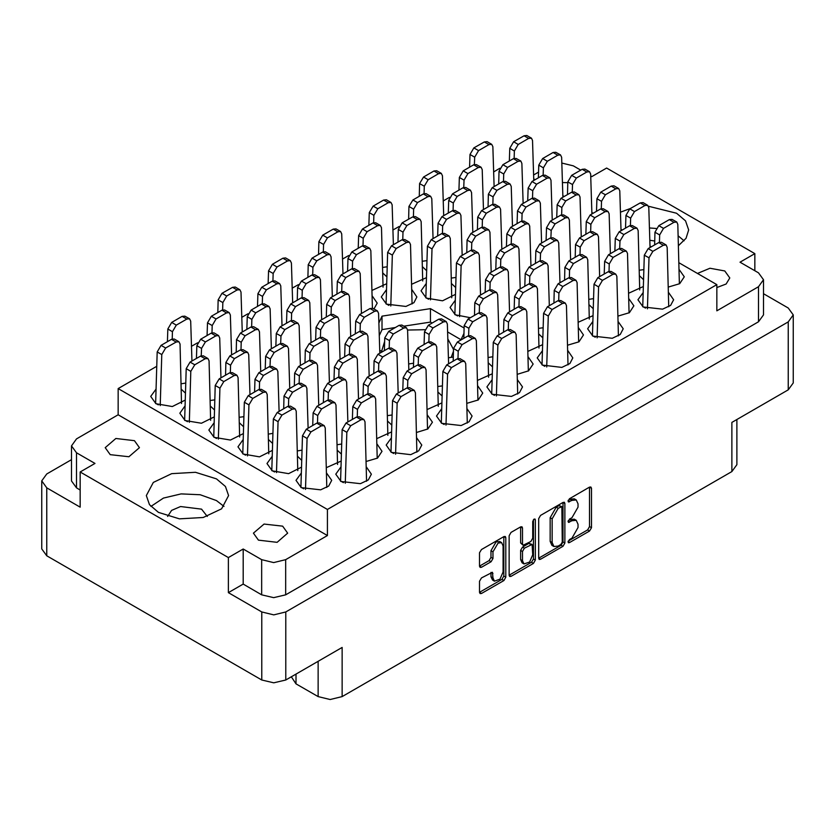 <?xml version="1.0" encoding="UTF-8"?>
<svg xmlns="http://www.w3.org/2000/svg" width="835" height="835" viewBox="0 0 835 835"><rect width="100%" height="100%" fill="white"/><g stroke="black" fill="none" stroke-linecap="round" stroke-linejoin="round"><path stroke-width="1.25" d="M216.515 478.831L195.474 472.339L171.739 473.685L153.296 482.421L146.365 495.604L149.496 504.684L158.399 512.387L179.441 518.879L203.187 517.523L221.63 508.786L228.55 495.604L225.429 486.523L216.515 478.831M224.01 506.459L216.515 500.53L200.191 494.748L181.112 493.861L163.399 498.067L150.916 506.459M678.521 245.573L686.026 238.309L688.635 229.98L685.504 220.899L676.601 213.207L648.513 206.266M630.842 208.301L620.405 212.163M656.185 228.487L649.432 227.976M207.257 516.395L201.506 509.193L180.59 506.542L171.634 510.383L167.658 516.395M110.262 454.616L105.252 447.623L115.814 438.49L134.477 440.64L139.497 447.623L128.924 456.755L110.262 454.616M567.8 182.708L562.414 182.583M716.795 287.553L726.126 284.046L729.748 277.961L724.738 270.968L709.99 268.192L697.413 273.431M258.453 540.172L253.443 533.189L264.017 524.056L282.668 526.196L287.689 533.189L277.116 542.322L258.453 540.172M501.637 542.656L499.706 541.539L496.105 541.894L491.022 550.703L492.953 551.831L498.046 543.021L501.637 542.656L503.129 545.954L503.129 571.975L499.988 579.208L494.445 581.139L492.953 577.841L492.399 572.278L481.451 577.956L479.551 581.243L479.551 592.339L480.104 593.57L481.451 593.434L503.891 580.482L505.791 577.183L505.791 537.667L505.238 536.435L503.891 536.571L481.451 549.524L479.551 552.812L479.551 566.203L480.104 567.435L481.451 567.309L491.053 561.757L492.953 558.469L492.953 551.831M534.024 519.172L535.36 519.934L534.974 519.078L534.024 519.172L532.699 521.468L532.699 538.158L530.799 541.456L523.086 545.265L522.522 544.034L522.522 528.002L521.969 526.77L520.622 526.906L522.522 528.002M156.02 389.162L150.77 396.458L155.978 403.733L172.354 406.509L185.255 400.059M185.078 405.946L179.828 413.231L185.036 420.506L201.412 423.282L214.313 416.832M214.136 422.719L208.886 430.015L214.094 437.279L230.47 440.055L243.371 433.605M243.194 439.492L237.944 446.788L243.152 454.052L259.528 456.828L272.429 450.378M272.252 456.275L266.991 463.561L272.21 470.836L288.586 473.612L301.487 467.162M301.31 473.048L296.049 480.344L301.268 487.609L320.671 489.842L328.666 486.053L331.672 480.344L326.704 473.215M492.118 379.664L486.868 386.949L492.086 394.224L511.49 396.448L519.474 392.659L522.48 386.949L517.512 379.831M542.489 350.585L537.229 357.871L542.447 365.145L561.851 367.369L569.846 363.58L572.852 357.871L567.884 350.752M592.85 321.506L587.6 328.792L592.819 336.067L612.222 338.29L620.217 334.501L623.213 328.792L618.244 321.673M643.221 292.427L637.961 299.713L643.18 306.988L662.583 309.211L670.578 305.422L673.584 299.713L668.616 292.594M455.315 300.256L450.055 307.541L455.273 314.816L470.387 317.717M426.257 283.472L420.997 290.768L426.215 298.043L442.592 300.819L455.492 294.369M386.542 289.63L381.292 296.916L386.501 304.19L405.914 306.414L413.899 302.635L416.905 296.916L411.937 289.797M341.024 466.901L335.764 474.186L340.983 481.461L360.386 483.684L368.381 479.895L371.377 474.186L366.419 467.068M391.385 437.822L386.135 445.107L391.344 452.382L410.757 454.605L418.742 450.817L421.748 445.107L416.78 437.989M441.757 408.743L436.496 416.028L441.715 423.303L461.118 425.526L469.113 421.738L472.109 416.028L467.151 408.91M424.879 329.689L407.616 330.044M384.653 341.494L381.543 351.316M649.818 240.292L654.734 240.991M451.224 357.359L453.447 351.42M453.509 349.395L447.79 338.791M296.028 674.064L296.028 683.886L318.125 696.64L318.125 661.299M228.331 592.683L228.331 557.571L243.152 549.012L243.152 584.135L228.331 592.683L261.752 611.982L273.765 614.852L285.768 611.982L788.271 321.861L793.25 314.931L788.271 307.99L763.514 293.701M754.861 270.697L754.861 253.579L606.669 168.023L591.848 176.582L590.742 175.934M71.486 459.667L46.729 473.967L41.75 480.897L46.729 487.838L80.139 507.127L80.139 472.005L228.331 557.571M538.69 518.671L538.69 558.197L539.243 559.429L540.589 559.293L563.03 546.341L564.93 543.042L564.93 503.526L564.366 502.294L563.03 502.43L540.589 515.383L538.69 518.671M571.965 538.105L569.345 539.619L568.405 542.781L569.345 542.687L589.552 531.029L591.451 527.73L591.451 488.214L590.898 486.982L589.552 487.108L569.345 498.777L568.405 501.939L571.965 500.342L576.265 499.914L578.05 503.849L578.05 507.148L571.965 517.69L569.345 519.193L568.405 522.366L571.965 520.758L576.265 520.33L578.05 524.276L578.05 527.563L571.965 538.105M509.12 575.221L531.519 562.289L533.461 563.406L535.36 560.118L535.36 519.934M533.461 563.406L511.02 576.359L509.674 576.494L509.12 575.263L509.12 535.746L511.02 532.448L520.622 526.906M285.768 611.982L285.768 679.982L342.141 647.438L342.141 696.64L731.898 471.618L731.898 422.406L788.271 389.861L788.271 321.861M736.877 419.535L736.877 464.688L731.898 471.618M342.141 696.64L330.138 699.521L318.125 696.64M291.269 676.809L296.028 683.886M285.768 679.982L273.765 682.853L261.752 679.982L46.729 555.839L41.75 548.898L41.75 480.897M422.416 261.282L426.946 260.624M372.055 290.361L386.72 283.743M386.929 276.886L382.879 273.024M451.474 278.055L456.004 277.408M639.38 270.227L643.91 269.569M589.019 299.306L593.539 298.648M538.648 328.385L543.178 327.727M488.287 357.464L492.807 356.806M668.438 287L679.711 283.639L684.23 276.792L679.272 269.663M618.077 316.079L629.35 312.718L633.869 305.871L628.901 298.742M567.706 345.158L578.979 341.797L583.498 334.95L578.54 327.821M517.345 374.237L528.607 370.876L533.137 364.029L528.169 356.9M382.712 267.43L387.231 266.782M411.77 284.203L426.434 277.585M426.643 270.738L422.593 266.866M373.976 308.971L377.19 303.074L372.233 295.945M455.701 287.511L451.651 283.649M628.734 293.158L643.399 286.53M643.608 279.683L639.558 275.821M578.363 322.237L593.027 315.609M593.236 308.762L589.197 304.9M527.991 351.316L542.666 344.688M542.875 337.841L538.826 333.979M477.63 380.395L492.295 373.767M492.504 366.92L488.454 363.058M427.259 409.474L441.934 402.846M442.143 395.999L438.093 392.137M376.898 438.552L391.563 431.925M391.772 425.078L387.722 421.216M326.527 467.631L341.202 461.003M341.411 454.156L337.361 450.295M297.469 450.848L301.999 450.201M268.411 434.075L272.941 433.417M239.353 417.302L243.883 416.644M210.295 400.518L214.825 399.871M466.974 403.315L478.246 399.955L482.766 393.108L477.808 385.979M416.613 432.394L427.875 429.033L432.405 422.186L427.436 415.058M366.241 461.473L377.514 458.112L382.033 451.265L377.076 444.136M437.916 386.542L442.446 385.885M387.555 415.621L392.074 414.964M337.183 444.7L341.713 444.043M301.696 460.304L297.646 456.442M272.638 443.531L268.588 439.669M243.58 426.758L239.53 422.886M214.522 409.975L210.472 406.113M181.237 383.745L185.767 383.098M185.464 393.202L181.414 389.34M679.053 262.827L716.795 284.62L716.795 310.787L758.535 286.687L763.514 279.756L758.535 272.815L740.04 262.138L754.861 253.579M580.701 170.142L573.342 165.894L561.798 163.034M448.395 357.798L452.956 357.088L453.301 356.347M460.899 339.97L463.957 333.395M408.68 363.945L413.565 363.183M379.716 350.262L382.336 351.775M464.114 328.082L430.474 308.658L382.044 316.152L378.86 323.009M499.831 168.305L493.642 171.874M449.46 197.384L443.281 200.953M399.099 226.462L392.909 230.032M348.727 255.541L342.538 259.111M298.366 284.62L292.177 288.19M247.995 313.699L241.806 317.269M197.634 342.778L191.445 346.348M156.709 366.398L118.205 388.63L118.205 414.797L76.465 438.907L71.486 445.838L76.465 452.768L94.96 463.456L80.139 472.005M716.795 284.62L327.424 509.423L118.205 388.63M533.763 178.951L535.089 179.713M562.821 195.724L564.147 196.486M591.879 212.497L593.205 213.259M620.937 229.281L622.263 230.042M649.995 246.054L651.321 246.816M576.265 520.33L574.323 519.213L570.023 519.641L571.965 520.758M568.165 520.716L570.023 519.641M576.265 499.914L574.323 498.798L570.023 499.226L571.965 500.342M568.165 500.301L570.023 499.226M568.165 541.132L587.61 529.901L589.52 526.614L589.52 487.129M538.69 558.156L561.089 545.224L562.988 541.925L562.988 502.451M560.932 544.472L562.268 542.166L561.872 506.615L558.177 508.296L552.092 518.838L552.092 542.552L553.876 546.487L558.177 546.059L560.932 544.472M561.872 506.615L559.001 505.592L560.932 506.709M553.876 546.487L551.935 545.37L550.161 541.435L550.161 517.721L556.235 507.179L559.001 505.592M520.591 526.927L520.591 542.917L523.086 545.265M533.419 519.683L533.419 559.001L535.36 560.118M522.522 560.661L524.015 563.959L529.557 562.028L532.699 554.795L532.145 544.389L524.422 548.209L522.522 551.497L522.522 560.661L520.591 559.544L522.073 562.842L524.015 563.959M532.145 544.389L528.858 543.408L530.799 544.524M520.591 559.544L520.591 550.38L522.491 547.082L528.858 543.408M531.519 562.289L533.419 559.001M494.445 581.139L492.514 580.022L491.022 576.724L491.022 572.434M481.451 567.309L479.551 566.172L489.122 560.64L491.022 557.352L491.022 550.703M479.551 592.297L501.95 579.365L503.86 576.066L503.86 536.592L505.791 537.667M243.152 584.135L261.658 594.812L261.658 559.69L273.661 562.56L285.674 559.69L285.674 594.812L273.661 597.683L261.658 594.812M243.152 549.012L261.658 559.69M763.514 279.756L763.514 314.868L758.535 321.809L285.674 594.812M327.424 509.423L327.424 535.59L285.674 559.69M533.648 174.953L538.554 172.114M76.465 452.768L76.465 487.89L80.139 490.02M76.465 487.89L71.486 480.96L71.486 445.838M327.424 535.59L118.205 414.797M793.25 314.931L793.25 382.931L788.271 389.861M395.289 327.529L382.044 329.575L379.257 335.586M382.044 329.575L382.044 316.152M432.123 323.03L430.474 322.08L403.827 326.203M430.474 322.08L430.474 308.658M461.014 339.72L447.581 331.954M684.084 240.835L678.218 235.887M300.882 487.379L302.437 435.776L306.309 429.232L316.768 423.188L319.502 422.917L324.157 425.599L325.285 427.948L326.84 487.379M305.547 489.435L307.082 438.458L310.954 431.914L321.412 425.871L324.157 425.599M300.882 487.16L303.658 488.767M509.329 161.03L509.715 148.348L513.588 141.793L524.046 135.75L526.781 135.479L531.436 138.172L532.563 140.52L533.815 180.444M514.141 158.337L514.36 151.031L518.232 144.476L528.691 138.443L531.436 138.172M469.614 167.177L470.001 154.496L473.873 147.941L484.331 141.908L487.076 141.637L491.721 144.319L492.859 146.668L494.101 186.591M474.426 164.485L474.645 157.178L478.518 150.634L488.986 144.591L491.721 144.319M441.329 423.074L442.884 371.471L446.756 364.916L457.215 358.883L459.949 358.612L464.604 361.294L465.732 363.642L467.287 423.074M445.984 425.119L447.529 374.153L451.401 367.598L461.859 361.565L464.604 361.294M441.329 422.854L444.105 424.462M390.957 452.152L392.513 400.549L396.385 393.995L406.843 387.962L409.588 387.69L414.233 390.373L415.371 392.721L416.915 452.152M395.623 454.198L397.157 403.232L401.03 396.677L411.498 390.644L414.233 390.373M390.957 451.933L393.744 453.541M340.596 481.231L342.141 429.628L346.014 423.074L356.482 417.041L359.217 416.769L363.872 419.452L364.999 421.8L366.555 481.231M345.252 483.277L346.796 432.311L350.669 425.756L361.127 419.723L363.872 419.452M340.596 481.012L343.373 482.62M458.958 190.109L459.344 177.427L463.216 170.872L473.675 164.829L476.42 164.558L481.064 167.25L482.202 169.599L483.444 209.522M463.769 187.416L463.999 180.109L467.871 173.555L478.33 167.522L481.064 167.25M408.597 219.188L408.983 206.506L412.855 199.951L423.314 193.908L426.048 193.637L430.703 196.329L431.831 198.678L433.083 238.601M413.408 216.495L413.628 209.188L417.5 202.634L427.958 196.601L430.703 196.329M358.225 248.266L358.612 235.585L362.484 229.03L372.942 222.987L375.687 222.715L380.332 225.408L381.47 227.757L383.014 287.177M363.037 245.573L363.267 238.267L367.129 231.712L377.597 225.68L380.332 225.408M538.387 177.803L538.773 165.121L542.646 158.566L553.104 152.534L555.839 152.262L560.494 154.945L561.621 157.293L562.873 197.217M543.199 175.11L543.418 167.804L547.29 161.259L557.749 155.216L560.494 154.945M488.016 206.882L488.402 194.2L492.274 187.645L502.733 181.612L505.478 181.341L510.122 184.024L511.26 186.372L512.502 226.295M492.827 204.189L493.057 196.883L496.919 190.338L507.388 184.295L510.122 184.024M437.655 235.961L438.041 223.279L441.913 216.724L452.372 210.691L455.106 210.42L459.761 213.102L460.889 215.451L462.141 255.374M442.466 233.268L442.686 225.961L446.558 219.417L457.016 213.374L459.761 213.102M386.114 303.961L387.67 252.358L391.542 245.803L402 239.77L404.745 239.499L409.39 242.181L410.528 244.53L412.072 303.961M390.78 306.007L392.314 255.04L396.187 248.496L406.655 242.453L409.39 242.181M386.114 303.742L388.901 305.349M567.445 194.576L567.831 181.894L571.704 175.35L582.162 169.307L584.897 169.035L589.552 171.718L590.679 174.066L591.932 214M572.257 191.883L572.476 184.577L576.348 178.032L586.807 171.989L589.552 171.718M517.074 223.655L517.46 210.973L521.332 204.429L531.791 198.386L534.536 198.114L539.18 200.797L540.318 203.145L541.56 243.079M521.885 220.962L522.105 213.656L525.977 207.111L536.446 201.068L539.18 200.797M466.713 252.734L467.099 240.052L470.961 233.508L481.43 227.464L484.164 227.193L488.819 229.875L489.947 232.224L491.199 272.158M471.524 250.041L471.744 242.734L475.616 236.19L486.074 230.147L488.819 229.875M596.503 211.359L596.889 198.678L600.762 192.123L611.22 186.08L613.955 185.808L618.61 188.501L619.737 190.85L620.99 230.773M601.315 208.666L601.534 201.36L605.406 194.805L615.865 188.773L618.61 188.501M546.132 240.438L546.518 227.757L550.39 221.202L560.849 215.159L563.594 214.887L568.238 217.58L569.376 219.929L570.618 259.852M550.943 237.745L551.163 230.439L555.035 223.884L565.504 217.851L568.238 217.58M495.771 269.517L496.147 256.836L500.019 250.281L510.488 244.237L513.222 243.966L517.877 246.659L519.005 249.007L520.257 288.931M500.582 266.824L500.802 259.518L504.674 252.963L515.132 246.93L517.877 246.659M625.561 228.132L625.947 215.451L629.809 208.896L640.278 202.863L643.013 202.592L647.668 205.274L648.795 207.623L650.047 247.546M630.373 225.44L630.592 218.133L634.464 211.579L644.923 205.546L647.668 205.274M575.19 257.211L575.576 244.53L579.448 237.975L589.907 231.942L592.652 231.671L597.296 234.353L598.434 236.702L599.676 276.625M580.001 254.518L580.221 247.212L584.093 240.657L594.562 234.625L597.296 234.353M524.829 286.29L525.205 273.609L529.077 267.054L539.546 261.021L542.28 260.75L546.935 263.432L548.063 265.78L549.315 305.704M529.64 283.597L529.86 276.291L533.732 269.736L544.19 263.703L546.935 263.432M474.457 315.369L474.844 302.688L478.716 296.133L489.174 290.1L491.919 289.829L496.564 292.511L497.702 294.859L498.944 334.783M479.269 312.676L479.488 305.37L483.361 298.815L493.829 292.782L496.564 292.511M654.619 244.905L654.995 232.224L658.867 225.68L669.336 219.636L672.071 219.365L676.726 222.047L677.853 224.396L679.408 283.827M659.431 242.213L659.65 234.906L663.522 228.362L673.981 222.319L676.726 222.047M604.248 273.984L604.634 261.303L608.506 254.758L618.965 248.715L621.71 248.444L626.354 251.126L627.492 253.475L629.037 312.906M609.059 271.291L609.279 263.985L613.151 257.441L623.62 251.398L626.354 251.126M553.887 303.063L554.263 290.382L558.135 283.837L568.604 277.794L571.338 277.523L575.993 280.205L577.121 282.554L578.676 341.985M558.698 300.37L558.918 293.064L562.79 286.52L573.248 280.477L575.993 280.205M503.515 332.142L503.902 319.461L507.774 312.916L518.232 306.873L520.977 306.602L525.622 309.284L526.749 311.632L528.304 371.064M508.327 329.449L508.546 322.143L512.419 315.599L522.887 309.555L525.622 309.284M419.253 196.256L419.629 183.575L423.502 177.02L433.97 170.987L436.705 170.716L441.35 173.398L442.487 175.747L443.74 215.67M424.065 193.563L424.284 186.257L428.157 179.713L438.615 173.67L441.35 173.398M368.882 225.335L369.268 212.654L373.141 206.099L383.599 200.066L386.344 199.795L390.989 202.477L392.116 204.826L393.368 244.749M373.694 222.642L373.913 215.336L377.785 208.792L388.244 202.748L390.989 202.477M318.521 254.414L318.897 241.732L322.769 235.178L333.238 229.145L335.973 228.873L340.617 231.556L341.755 233.904L343.008 273.828M323.333 251.721L323.552 244.415L327.424 237.871L337.883 231.827L340.617 231.556M498.672 183.951L499.059 171.269L502.931 164.725L513.389 158.681L516.134 158.41L520.779 161.092L521.906 163.451L523.159 203.375M503.484 181.258L503.703 173.951L507.576 167.407L518.044 161.364L520.779 161.092M448.311 213.029L448.687 200.348L452.56 193.803L463.028 187.76L465.763 187.489L470.408 190.171L471.545 192.53L472.798 232.454M453.123 210.337L453.342 203.03L457.215 196.486L467.673 190.443L470.408 190.171M397.94 242.108L398.326 229.427L402.199 222.882L412.657 216.839L415.392 216.568L420.047 219.25L421.174 221.609L422.729 281.03M402.752 239.415L402.971 232.109L406.843 225.565L417.302 219.521L420.047 219.25M347.579 271.187L347.955 258.506L351.827 251.961L362.286 245.918L365.031 245.647L369.675 248.329L370.813 250.688L372.368 308.105M352.391 268.494L352.61 261.188L356.482 254.644L366.941 248.6L369.675 248.329M527.73 200.734L528.117 188.052L531.989 181.498L542.447 175.454L545.192 175.183L549.837 177.876L550.964 180.224L552.217 220.148M532.542 198.041L532.761 190.735L536.634 184.18L547.092 178.147L549.837 177.876M477.37 229.813L477.745 217.131L481.618 210.577L492.086 204.533L494.821 204.262L499.466 206.955L500.603 209.303L501.856 249.227M482.181 227.12L482.4 219.814L486.273 213.259L496.731 207.226L499.466 206.955M425.829 297.803L427.384 246.21L431.257 239.655L441.715 233.612L444.45 233.341L449.105 236.034L450.232 238.382L451.787 297.803M430.495 299.859L432.029 248.893L435.901 242.338L446.36 236.305L449.105 236.034M425.829 297.594L428.616 299.201M556.788 217.507L557.175 204.826L561.047 198.271L571.505 192.238L574.24 191.966L578.895 194.649L580.022 196.997L581.275 236.921M561.6 214.814L561.819 207.508L565.692 200.964L576.15 194.92L578.895 194.649M506.427 246.586L506.803 233.904L510.676 227.35L521.134 221.317L523.879 221.045L528.524 223.728L529.661 226.076L530.914 266M511.239 243.893L511.458 236.587L515.331 230.042L525.789 223.999L528.524 223.728M454.887 314.586L456.442 262.983L460.315 256.428L470.773 250.396L473.508 250.124L478.163 252.807L479.29 255.155L480.542 295.079M459.553 316.632L461.087 265.666L464.959 259.121L475.418 253.078L478.163 252.807M454.887 314.367L457.663 315.974M585.846 234.28L586.233 221.599L590.105 215.054L600.563 209.011L603.298 208.74L607.953 211.422L609.08 213.77L610.333 253.694M590.658 231.587L590.877 224.281L594.75 217.737L605.208 211.693L607.953 211.422M535.485 263.359L535.861 250.677L539.734 244.133L550.192 238.09L552.937 237.818L557.582 240.501L558.719 242.849L559.972 282.773M540.297 260.666L540.516 253.36L544.389 246.816L554.847 240.772L557.582 240.501M485.114 292.438L485.5 279.756L489.373 273.212L499.831 267.169L502.566 266.897L507.221 269.58L508.348 271.928L509.601 311.852M489.926 289.745L490.145 282.439L494.017 275.894L504.476 269.851L507.221 269.58M614.904 251.064L615.291 238.382L619.163 231.827L629.621 225.784L632.356 225.513L637.011 228.195L638.138 230.554L639.693 289.975M619.716 248.371L619.935 241.065L623.808 234.51L634.266 228.466L637.011 228.195M564.533 280.142L564.919 267.461L568.792 260.906L579.25 254.863L581.995 254.591L586.64 257.274L587.777 259.633L589.322 319.053M569.345 277.45L569.574 270.143L573.447 263.589L583.905 257.545L586.64 257.274M514.172 309.221L514.558 296.54L518.431 289.985L528.889 283.942L531.624 283.67L536.279 286.353L537.406 288.712L538.961 348.132M518.984 306.529L519.203 299.222L523.075 292.667L533.534 286.624L536.279 286.353M463.801 338.3L464.187 325.619L468.059 319.064L478.518 313.021L481.263 312.749L485.907 315.432L487.045 317.791L488.59 377.211M468.612 335.607L468.842 328.301L472.714 321.746L483.173 315.703L485.907 315.432M642.793 306.758L644.349 255.155L648.221 248.6L658.679 242.567L661.414 242.296L666.069 244.979L667.196 247.327L668.751 306.758M647.459 308.804L648.993 257.838L652.866 251.283L663.324 245.25L666.069 244.979M642.793 306.539L645.57 308.146M592.422 335.837L593.977 284.234L597.85 277.679L608.308 271.646L611.053 271.375L615.698 274.057L616.835 276.406L618.38 335.837M597.088 337.883L598.632 286.916L602.505 280.362L612.963 274.329L615.698 274.057M592.422 335.618L595.209 337.225M542.061 364.916L543.616 313.313L547.489 306.758L557.947 300.725L560.682 300.454L565.337 303.136L566.464 305.485L568.019 364.916M546.727 366.962L548.261 315.995L552.133 309.441L562.592 303.408L565.337 303.136M542.061 364.697L544.837 366.304M491.69 393.995L493.245 342.392L497.117 335.837L507.576 329.804L510.321 329.533L514.965 332.215L516.103 334.564L517.648 393.995M496.355 396.041L497.9 345.074L501.762 338.519L512.231 332.487L514.965 332.215M491.69 393.776L494.477 395.383M413.44 367.379L413.826 354.698L417.698 348.143L428.157 342.099L430.891 341.828L435.546 344.511L436.674 346.869L438.229 406.29M418.252 364.686L418.471 357.38L422.343 350.825L432.801 344.782L435.546 344.511M363.068 396.458L363.455 383.776L367.327 377.222L377.785 371.178L380.53 370.907L385.175 373.589L386.313 375.948L387.858 435.369M367.88 393.765L368.099 386.459L371.972 379.904L382.44 373.861L385.175 373.589M312.708 425.537L313.094 412.855L316.956 406.301L327.424 400.257L330.159 399.986L334.814 402.668L335.941 405.027L337.497 464.448M317.519 422.844L317.738 415.538L321.611 408.983L332.069 402.94L334.814 402.668M384.382 350.596L384.768 337.914L388.64 331.37L399.099 325.326L401.833 325.055L406.488 327.738L407.616 330.086L408.868 370.009M389.193 347.903L389.413 340.596L393.285 334.052L403.743 328.009L406.488 327.738M334.01 379.674L334.397 366.993L338.269 360.449L348.727 354.405L351.472 354.134L356.117 356.816L357.255 359.165L358.497 399.088M338.822 376.982L339.052 369.675L342.914 363.131L353.382 357.088L356.117 356.816M283.649 408.753L284.036 396.072L287.908 389.527L298.366 383.484L301.101 383.213L305.756 385.895L306.883 388.244L308.136 428.167M288.461 406.06L288.68 398.754L292.553 392.21L303.011 386.167L305.756 385.895M355.324 333.823L355.71 321.141L359.582 314.586L370.041 308.553L372.775 308.282L377.43 310.964L378.558 313.313L379.81 353.236M360.135 331.13L360.355 323.823L364.227 317.269L374.685 311.236L377.43 310.964M304.952 362.901L305.339 350.22L309.211 343.665L319.669 337.632L322.414 337.361L327.059 340.043L328.197 342.392L329.439 382.315M309.764 360.209L309.994 352.902L313.866 346.348L324.324 340.315L327.059 340.043M254.591 391.98L254.978 379.299L258.85 372.744L269.308 366.711L272.043 366.44L276.698 369.122L277.825 371.471L279.078 411.394M259.403 389.287L259.622 381.981L263.495 375.426L273.953 369.394L276.698 369.122M326.266 317.049L326.652 304.368L330.524 297.813L340.983 291.77L343.717 291.498L348.372 294.191L349.5 296.54L350.752 336.463M331.077 314.357L331.297 307.05L335.169 300.496L345.627 294.463L348.372 294.191M275.894 346.128L276.281 333.447L280.153 326.892L290.611 320.849L293.356 320.577L298.001 323.27L299.139 325.619L300.381 365.542M280.706 343.435L280.936 336.129L284.808 329.575L295.266 323.542L298.001 323.27M225.534 375.207L225.92 362.526L229.792 355.971L240.25 349.928L242.985 349.656L247.64 352.349L248.767 354.698L250.02 394.621M230.345 372.514L230.564 365.208L234.437 358.653L244.895 352.62L247.64 352.349M297.208 300.266L297.594 287.584L301.466 281.04L311.925 274.997L314.659 274.725L319.314 277.408L320.442 279.756L321.694 319.69M302.019 297.573L302.239 290.267L306.111 283.723L316.569 277.679L319.314 277.408M246.847 329.345L247.223 316.663L251.095 310.119L261.553 304.076L264.298 303.804L268.943 306.487L270.081 308.835L271.333 348.769M251.659 326.652L251.878 319.346L255.75 312.801L266.208 306.758L268.943 306.487M196.476 358.424L196.862 345.742L200.734 339.198L211.192 333.155L213.927 332.883L218.582 335.566L219.709 337.914L220.962 377.848M201.287 355.731L201.506 348.425L205.379 341.88L215.837 335.837L218.582 335.566M268.15 283.493L268.536 270.811L272.408 264.257L282.867 258.224L285.601 257.952L290.256 260.635L291.384 262.983L292.636 302.907M272.961 280.8L273.181 273.494L277.053 266.95L287.511 260.906L290.256 260.635M217.789 312.572L218.165 299.89L222.037 293.336L232.495 287.303L235.24 287.031L239.885 289.714L241.023 292.062L242.275 331.986M222.601 309.879L222.82 302.573L226.692 296.028L237.15 289.985L239.885 289.714M453.154 361.221L453.53 348.539L457.403 341.995L467.871 335.952L470.606 335.68L475.251 338.363L476.388 340.711L477.944 400.142M457.966 358.528L458.185 351.222L462.058 344.678L472.516 338.634L475.251 338.363M402.783 390.3L403.169 377.618L407.042 371.074L417.5 365.031L420.235 364.759L424.89 367.442L426.017 369.79L427.572 429.221M407.595 387.607L407.814 380.301L411.686 373.756L422.145 367.713L424.89 367.442M352.422 419.379L352.798 406.697L356.67 400.153L367.129 394.11L369.874 393.838L374.518 396.521L375.656 398.869L377.211 458.3M357.234 416.686L357.453 409.38L361.325 402.835L371.784 396.792L374.518 396.521M424.096 344.448L424.472 331.766L428.345 325.212L438.813 319.179L441.548 318.907L446.193 321.59L447.33 323.938L448.583 363.862M428.908 341.755L429.127 334.449L433 327.894L443.458 321.861L446.193 321.59M373.725 373.527L374.111 360.845L377.984 354.291L388.442 348.258L391.187 347.986L395.832 350.669L396.959 353.017L398.211 392.941M378.537 370.834L378.756 363.528L382.628 356.973L393.087 350.94L395.832 350.669M323.364 402.606L323.74 389.924L327.612 383.369L338.081 377.336L340.816 377.065L345.46 379.748L346.598 382.096L347.851 422.019M328.176 399.913L328.395 392.607L332.267 386.052L342.726 380.019L345.46 379.748M271.824 470.606L273.379 419.003L277.251 412.448L287.71 406.415L290.444 406.144L295.099 408.826L296.227 411.175L297.782 470.606M276.489 472.652L278.024 421.685L281.896 415.131L292.354 409.098L295.099 408.826M271.824 470.387L274.611 471.994M344.667 356.754L345.053 344.072L348.926 337.517L359.384 331.474L362.129 331.203L366.774 333.896L367.901 336.244L369.154 376.167M349.479 354.061L349.698 346.755L353.57 340.2L364.039 334.167L366.774 333.896M294.306 385.833L294.682 373.151L298.554 366.596L309.023 360.553L311.758 360.282L316.402 362.974L317.54 365.323L318.793 405.246M299.118 383.14L299.337 375.833L303.209 369.279L313.668 363.246L316.402 362.974M242.766 453.822L244.321 402.23L248.193 395.675L258.652 389.632L261.386 389.361L266.041 392.053L267.169 394.402L268.724 453.822M247.431 455.879L248.966 404.912L252.838 398.358L263.296 392.325L266.041 392.053M242.766 453.614L245.553 455.211M315.609 339.97L315.995 327.289L319.868 320.744L330.326 314.701L333.071 314.43L337.716 317.112L338.853 319.461L340.095 359.394M320.421 337.277L320.64 329.971L324.512 323.427L334.981 317.383L337.716 317.112M265.248 369.049L265.624 356.368L269.496 349.823L279.965 343.78L282.7 343.509L287.344 346.191L288.482 348.539L289.735 388.473M270.06 366.356L270.279 359.05L274.151 352.506L284.61 346.462L287.344 346.191M213.708 437.049L215.263 385.446L219.135 378.902L229.594 372.859L232.339 372.587L236.983 375.27L238.111 377.618L239.666 437.049M218.373 439.106L219.908 388.129L223.78 381.585L234.238 375.541L236.983 375.27M213.708 436.83L216.495 438.438M336.923 294.118L337.298 281.437L341.171 274.882L351.639 268.849L354.374 268.578L359.029 271.26L360.156 273.609L361.409 313.532M341.734 291.425L341.953 284.119L345.826 277.575L356.284 271.532L359.029 271.26M286.551 323.197L286.937 310.516L290.81 303.961L301.268 297.928L304.013 297.657L308.658 300.339L309.795 302.688L311.037 342.611M291.363 320.504L291.582 313.198L295.454 306.654L305.923 300.61L308.658 300.339M236.19 352.276L236.566 339.594L240.438 333.04L250.907 327.007L253.642 326.736L258.297 329.418L259.424 331.766L260.677 371.69M241.002 349.583L241.221 342.277L245.093 335.733L255.552 329.689L258.297 329.418M184.65 420.276L186.205 368.673L190.077 362.119L200.536 356.086L203.281 355.814L207.925 358.497L209.053 360.845L210.608 420.276M189.315 422.322L190.85 371.356L194.722 364.811L205.191 358.768L207.925 358.497M184.65 420.057L187.437 421.665M307.864 277.345L308.251 264.664L312.113 258.109L322.581 252.066L325.316 251.794L329.971 254.487L331.098 256.836L332.351 296.759M312.676 274.652L312.895 267.346L316.768 260.791L327.226 254.758L329.971 254.487M257.493 306.424L257.879 293.743L261.752 287.188L272.21 281.144L274.955 280.873L279.6 283.566L280.737 285.914L281.98 325.838M262.305 303.731L262.524 296.425L266.396 289.87L276.865 283.837L279.6 283.566M207.132 335.503L207.508 322.821L211.38 316.267L221.849 310.223L224.584 309.952L229.239 312.645L230.366 314.993L231.619 354.917M211.944 332.81L212.163 325.504L216.035 318.949L226.494 312.916L229.239 312.645M167.417 341.651L167.804 328.969L171.676 322.414L182.134 316.382L184.869 316.11L189.524 318.793L190.651 321.141L191.904 361.064M172.229 338.958L172.448 331.652L176.321 325.107L186.779 319.064L189.524 318.793M155.592 403.493L157.147 351.9L161.019 345.346L171.478 339.302L174.223 339.031L178.867 341.724L180.005 344.072L181.55 403.493M160.257 405.549L161.792 354.583L165.664 348.028L176.133 341.995L178.867 341.724M155.592 403.284L158.379 404.892M46.729 487.838L46.729 555.839M261.752 679.982L261.752 611.982M568.019 521.499L569.345 522.272M568.019 501.083L569.345 501.845M589.552 487.108L591.451 488.214M589.52 526.614L591.451 527.73M587.61 529.901L589.552 531.029M568.019 541.915L569.345 542.687M563.03 502.43L564.93 503.526M562.988 541.925L564.93 543.042M561.089 545.224L563.03 546.341M538.69 558.197L540.589 559.293M556.235 507.179L558.177 508.296M550.161 517.721L552.092 518.838M550.161 541.435L552.092 542.552M509.12 575.263L511.02 576.359M520.591 542.917L522.522 544.034M522.491 547.082L524.422 548.209M520.591 550.38L522.522 551.497M491.053 572.413L492.953 573.509M491.022 576.724L492.953 577.841M491.022 557.352L492.953 558.469M489.122 560.64L491.053 561.757M503.86 576.066L505.791 577.183M501.95 579.365L503.891 580.482M479.551 592.339L481.451 593.434M758.535 321.809L758.535 286.687M306.309 429.232L310.954 431.914M302.437 435.776L307.082 438.458M316.768 423.188L321.412 425.871M513.588 141.793L518.232 144.476M509.715 148.348L514.36 151.031M524.046 135.75L528.691 138.443M473.873 147.941L478.518 150.634M470.001 154.496L474.645 157.178M484.331 141.908L488.986 144.591M446.756 364.916L451.401 367.598M442.884 371.471L447.529 374.153M457.215 358.883L461.859 361.565M396.385 393.995L401.03 396.677M392.513 400.549L397.157 403.232M406.843 387.962L411.498 390.644M346.014 423.074L350.669 425.756M342.141 429.628L346.796 432.311M356.482 417.041L361.127 419.723M463.216 170.872L467.871 173.555M459.344 177.427L463.999 180.109M473.675 164.829L478.33 167.522M412.855 199.951L417.5 202.634M408.983 206.506L413.628 209.188M423.314 193.908L427.958 196.601M362.484 229.03L367.129 231.712M358.612 235.585L363.267 238.267M372.942 222.987L377.597 225.68M542.646 158.566L547.29 161.259M538.773 165.121L543.418 167.804M553.104 152.534L557.749 155.216M492.274 187.645L496.919 190.338M488.402 194.2L493.057 196.883M502.733 181.612L507.388 184.295M441.913 216.724L446.558 219.417M438.041 223.279L442.686 225.961M452.372 210.691L457.016 213.374M391.542 245.803L396.187 248.496M387.67 252.358L392.314 255.04M402 239.77L406.655 242.453M571.704 175.35L576.348 178.032M567.831 181.894L572.476 184.577M582.162 169.307L586.807 171.989M521.332 204.429L525.977 207.111M517.46 210.973L522.105 213.656M531.791 198.386L536.446 201.068M470.961 233.508L475.616 236.19M467.099 240.052L471.744 242.734M481.43 227.464L486.074 230.147M600.762 192.123L605.406 194.805M596.889 198.678L601.534 201.36M611.22 186.08L615.865 188.773M550.39 221.202L555.035 223.884M546.518 227.757L551.163 230.439M560.849 215.159L565.504 217.851M500.019 250.281L504.674 252.963M496.147 256.836L500.802 259.518M510.488 244.237L515.132 246.93M629.809 208.896L634.464 211.579M625.947 215.451L630.592 218.133M640.278 202.863L644.923 205.546M579.448 237.975L584.093 240.657M575.576 244.53L580.221 247.212M589.907 231.942L594.562 234.625M529.077 267.054L533.732 269.736M525.205 273.609L529.86 276.291M539.546 261.021L544.19 263.703M478.716 296.133L483.361 298.815M474.844 302.688L479.488 305.37M489.174 290.1L493.829 292.782M658.867 225.68L663.522 228.362M654.995 232.224L659.65 234.906M669.336 219.636L673.981 222.319M608.506 254.758L613.151 257.441M604.634 261.303L609.279 263.985M618.965 248.715L623.62 251.398M558.135 283.837L562.79 286.52M554.263 290.382L558.918 293.064M568.604 277.794L573.248 280.477M507.774 312.916L512.419 315.599M503.902 319.461L508.546 322.143M518.232 306.873L522.887 309.555M423.502 177.02L428.157 179.713M419.629 183.575L424.284 186.257M433.97 170.987L438.615 173.67M373.141 206.099L377.785 208.792M369.268 212.654L373.913 215.336M383.599 200.066L388.244 202.748M322.769 235.178L327.424 237.871M318.897 241.732L323.552 244.415M333.238 229.145L337.883 231.827M502.931 164.725L507.576 167.407M499.059 171.269L503.703 173.951M513.389 158.681L518.044 161.364M452.56 193.803L457.215 196.486M448.687 200.348L453.342 203.03M463.028 187.76L467.673 190.443M402.199 222.882L406.843 225.565M398.326 229.427L402.971 232.109M412.657 216.839L417.302 219.521M351.827 251.961L356.482 254.644M347.955 258.506L352.61 261.188M362.286 245.918L366.941 248.6M531.989 181.498L536.634 184.18M528.117 188.052L532.761 190.735M542.447 175.454L547.092 178.147M481.618 210.577L486.273 213.259M477.745 217.131L482.4 219.814M492.086 204.533L496.731 207.226M431.257 239.655L435.901 242.338M427.384 246.21L432.029 248.893M441.715 233.612L446.36 236.305M561.047 198.271L565.692 200.964M557.175 204.826L561.819 207.508M571.505 192.238L576.15 194.92M510.676 227.35L515.331 230.042M506.803 233.904L511.458 236.587M521.134 221.317L525.789 223.999M460.315 256.428L464.959 259.121M456.442 262.983L461.087 265.666M470.773 250.396L475.418 253.078M590.105 215.054L594.75 217.737M586.233 221.599L590.877 224.281M600.563 209.011L605.208 211.693M539.734 244.133L544.389 246.816M535.861 250.677L540.516 253.36M550.192 238.09L554.847 240.772M489.373 273.212L494.017 275.894M485.5 279.756L490.145 282.439M499.831 267.169L504.476 269.851M619.163 231.827L623.808 234.51M615.291 238.382L619.935 241.065M629.621 225.784L634.266 228.466M568.792 260.906L573.447 263.589M564.919 267.461L569.574 270.143M579.25 254.863L583.905 257.545M518.431 289.985L523.075 292.667M514.558 296.54L519.203 299.222M528.889 283.942L533.534 286.624M468.059 319.064L472.714 321.746M464.187 325.619L468.842 328.301M478.518 313.021L483.173 315.703M648.221 248.6L652.866 251.283M644.349 255.155L648.993 257.838M658.679 242.567L663.324 245.25M597.85 277.679L602.505 280.362M593.977 284.234L598.632 286.916M608.308 271.646L612.963 274.329M547.489 306.758L552.133 309.441M543.616 313.313L548.261 315.995M557.947 300.725L562.592 303.408M497.117 335.837L501.762 338.519M493.245 342.392L497.9 345.074M507.576 329.804L512.231 332.487M417.698 348.143L422.343 350.825M413.826 354.698L418.471 357.38M428.157 342.099L432.801 344.782M367.327 377.222L371.972 379.904M363.455 383.776L368.099 386.459M377.785 371.178L382.44 373.861M316.956 406.301L321.611 408.983M313.094 412.855L317.738 415.538M327.424 400.257L332.069 402.94M388.64 331.37L393.285 334.052M384.768 337.914L389.413 340.596M399.099 325.326L403.743 328.009M338.269 360.449L342.914 363.131M334.397 366.993L339.052 369.675M348.727 354.405L353.382 357.088M287.908 389.527L292.553 392.21M284.036 396.072L288.68 398.754M298.366 383.484L303.011 386.167M359.582 314.586L364.227 317.269M355.71 321.141L360.355 323.823M370.041 308.553L374.685 311.236M309.211 343.665L313.866 346.348M305.339 350.22L309.994 352.902M319.669 337.632L324.324 340.315M258.85 372.744L263.495 375.426M254.978 379.299L259.622 381.981M269.308 366.711L273.953 369.394M330.524 297.813L335.169 300.496M326.652 304.368L331.297 307.05M340.983 291.77L345.627 294.463M280.153 326.892L284.808 329.575M276.281 333.447L280.936 336.129M290.611 320.849L295.266 323.542M229.792 355.971L234.437 358.653M225.92 362.526L230.564 365.208M240.25 349.928L244.895 352.62M301.466 281.04L306.111 283.723M297.594 287.584L302.239 290.267M311.925 274.997L316.569 277.679M251.095 310.119L255.75 312.801M247.223 316.663L251.878 319.346M261.553 304.076L266.208 306.758M200.734 339.198L205.379 341.88M196.862 345.742L201.506 348.425M211.192 333.155L215.837 335.837M272.408 264.257L277.053 266.95M268.536 270.811L273.181 273.494M282.867 258.224L287.511 260.906M222.037 293.336L226.692 296.028M218.165 299.89L222.82 302.573M232.495 287.303L237.15 289.985M457.403 341.995L462.058 344.678M453.53 348.539L458.185 351.222M467.871 335.952L472.516 338.634M407.042 371.074L411.686 373.756M403.169 377.618L407.814 380.301M417.5 365.031L422.145 367.713M356.67 400.153L361.325 402.835M352.798 406.697L357.453 409.38M367.129 394.11L371.784 396.792M428.345 325.212L433 327.894M424.472 331.766L429.127 334.449M438.813 319.179L443.458 321.861M377.984 354.291L382.628 356.973M374.111 360.845L378.756 363.528M388.442 348.258L393.087 350.94M327.612 383.369L332.267 386.052M323.74 389.924L328.395 392.607M338.081 377.336L342.726 380.019M277.251 412.448L281.896 415.131M273.379 419.003L278.024 421.685M287.71 406.415L292.354 409.098M348.926 337.517L353.57 340.2M345.053 344.072L349.698 346.755M359.384 331.474L364.039 334.167M298.554 366.596L303.209 369.279M294.682 373.151L299.337 375.833M309.023 360.553L313.668 363.246M248.193 395.675L252.838 398.358M244.321 402.23L248.966 404.912M258.652 389.632L263.296 392.325M319.868 320.744L324.512 323.427M315.995 327.289L320.64 329.971M330.326 314.701L334.981 317.383M269.496 349.823L274.151 352.506M265.624 356.368L270.279 359.05M279.965 343.78L284.61 346.462M219.135 378.902L223.78 381.585M215.263 385.446L219.908 388.129M229.594 372.859L234.238 375.541M341.171 274.882L345.826 277.575M337.298 281.437L341.953 284.119M351.639 268.849L356.284 271.532M290.81 303.961L295.454 306.654M286.937 310.516L291.582 313.198M301.268 297.928L305.923 300.61M240.438 333.04L245.093 335.733M236.566 339.594L241.221 342.277M250.907 327.007L255.552 329.689M190.077 362.119L194.722 364.811M186.205 368.673L190.85 371.356M200.536 356.086L205.191 358.768M312.113 258.109L316.768 260.791M308.251 264.664L312.895 267.346M322.581 252.066L327.226 254.758M261.752 287.188L266.396 289.87M257.879 293.743L262.524 296.425M272.21 281.144L276.865 283.837M211.38 316.267L216.035 318.949M207.508 322.821L212.163 325.504M221.849 310.223L226.494 312.916M171.676 322.414L176.321 325.107M167.804 328.969L172.448 331.652M182.134 316.382L186.779 319.064M161.019 345.346L165.664 348.028M157.147 351.9L161.792 354.583M171.478 339.302L176.133 341.995"/></g></svg>

